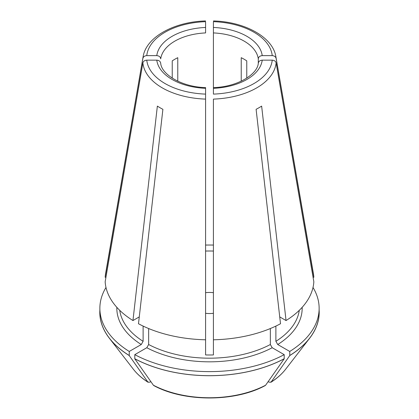 <?xml version="1.0" encoding="UTF-8"?>
<svg xmlns="http://www.w3.org/2000/svg" width="419" height="419" viewBox="0 0 419 419"><rect width="100%" height="100%" fill="white"/><g stroke="black" fill="none" stroke-linecap="round" stroke-linejoin="round"><path stroke-width="0.63" d="M213.418 245.068A109.637 63.295 0 0 0 205.582 245.068M105.991 287.46A109.637 63.295 0 0 0 99.863 308.321L99.863 312.375A109.637 63.295 0 0 0 129.256 355.506L129.256 351.452L141.266 344.523L143.109 341.323L143.109 326.076M99.863 308.321A109.637 63.295 0 0 0 129.256 351.452M99.863 310.118A109.705 63.337 0 0 0 109.354 338.233A109.705 63.337 0 0 0 129.209 355.537L129.256 355.506M153.789 385.569L153.38 385.213A256649.379 148177.302 -60 0 1 134.745 358.732L134.798 358.706A109.637 63.295 0 0 0 284.202 358.706L284.202 354.647L272.198 347.718L270.349 344.518L270.349 328.538M134.798 358.706L134.798 354.647A109.637 63.295 0 0 0 284.202 354.647M134.745 358.732A109.705 63.337 0 0 0 284.255 358.732L284.202 358.706M268.155 381.615L269.155 382.196L271.156 382.018A256649.373 148177.297 -120 0 0 289.791 355.537L289.744 351.452A109.637 63.295 0 0 0 319.137 308.321A109.637 63.295 0 0 0 313.009 287.46M289.744 355.506A109.637 63.295 0 0 0 319.137 312.375L319.137 308.321M289.791 355.537A109.705 63.337 0 0 0 309.646 338.233A109.705 63.337 0 0 0 319.137 310.118M313.061 277.289L313.841 277.289A104.415 60.284 0 0 0 313.396 273.56L275.901 56.811C273.02 37.223 245.036 21.751 213.454 20.95M258.287 63.159L258.287 58.828C258.56 56.916 259.869 55.847 262.215 55.627L272.235 55.627C274.34 55.785 275.634 56.701 276.121 58.382L313.841 277.289M258.287 63.348C258.56 61.436 259.869 60.367 262.215 60.147L272.235 60.147C274.34 60.305 275.634 61.221 276.121 62.902L313.841 281.809A104.415 60.284 0 0 1 286.046 320.545L261.639 106.107A69.931 40.371 180 0 1 256.103 109.307L280.51 323.746A104.415 60.284 0 0 1 213.418 339.788L213.418 99.104A66.736 38.527 0 0 0 276.121 62.902M156.785 55.627C159.131 55.847 160.44 56.916 160.713 58.828A48.944 28.256 0 0 1 205.582 32.918L205.582 27.455A52.857 30.519 0 0 0 156.785 55.627L146.765 55.627C144.66 55.785 143.366 56.701 142.879 58.382L105.159 277.289L105.939 277.289M205.582 87.644L205.582 339.788A104.415 60.284 0 0 1 138.49 323.746L162.897 109.307A69.931 40.371 180 0 1 157.361 106.107L132.954 320.545A104.415 60.284 0 0 1 105.159 281.809L142.879 62.902C143.366 61.221 144.66 60.305 146.765 60.147L156.785 60.147C159.131 60.367 160.44 61.436 160.713 63.348M172.235 78.149L172.235 60.886A48.944 28.256 180 0 1 177.771 57.686L177.771 81.197M205.582 333.624L205.582 354.94A90.059 51.993 0 0 0 213.418 354.94L213.418 333.624M213.418 332.55L213.418 333M213.418 87.644L213.418 94.107A62.855 36.291 0 0 0 272.235 60.147M213.418 192.625L213.418 197.024M205.582 332.55L205.582 333M205.582 313.297A18.274 10.548 0 0 0 213.418 313.297M213.418 251.049A90.059 51.993 0 0 0 205.582 251.049M213.418 292.687A18.274 10.548 0 0 0 205.582 292.687M213.418 150.866L213.418 136.29M262.215 60.147A52.857 30.519 0 0 1 213.418 88.325L213.418 22.181M205.582 99.104L205.582 94.107L205.582 99.104A66.736 38.527 0 0 1 142.879 62.902M205.582 22.181L205.582 27.455M241.229 81.197L241.229 57.686A48.944 28.256 180 0 1 246.765 60.886L246.765 78.149M150.845 381.615L149.845 382.196L147.844 382.018A256649.373 148177.297 -60 0 1 129.209 355.537M148.174 382.332L147.844 382.018A83.371 48.133 0 0 1 133.394 369.265C137.16 374.109 142.083 378.467 148.164 382.327M139.27 316.9L132.954 320.545M265.211 385.569L265.62 385.213A256649.373 148177.297 -120 0 0 284.255 358.732M134.798 354.647L146.802 347.718L148.651 344.518L148.651 328.538M285.606 369.265C281.84 374.109 276.917 378.467 270.836 382.327L271.156 382.018A83.371 48.133 0 0 0 285.606 369.265L309.646 338.233M289.744 351.452L277.734 344.523L275.891 341.323L275.891 326.076M279.73 316.9L286.046 320.545M142.879 58.382A66.736 38.527 0 0 1 143.099 56.811L105.604 273.56A104.415 60.284 0 0 0 105.159 277.289M156.785 60.147A52.857 30.519 0 0 0 205.582 88.325M146.765 60.147A62.855 36.291 0 0 0 205.582 94.107M119.729 310.338A90.059 51.993 0 0 0 143.109 341.323M116.849 307.347A92.667 53.501 0 0 0 141.266 344.523M153.38 385.213A83.371 48.133 0 0 0 265.62 385.213M148.651 344.518A90.059 51.993 0 0 0 270.349 344.518M146.802 347.718A92.667 53.501 0 0 0 272.198 347.718M275.891 341.323A90.059 51.993 0 0 0 299.271 310.338M277.734 344.523A92.667 53.501 0 0 0 302.151 307.347M205.582 21.668A62.855 36.291 0 0 0 146.765 55.627M258.287 58.828A48.944 28.256 0 0 0 213.418 32.918M262.215 55.627A52.857 30.519 0 0 0 213.418 27.455M272.235 55.627A62.855 36.291 0 0 0 213.418 21.668M276.121 58.382A66.736 38.527 0 0 0 275.901 56.811M160.687 62.976C161.074 73.896 181.018 86.995 205.635 87.602M265.206 385.58C235.001 402.104 183.999 402.104 153.794 385.58M258.314 62.976C257.926 73.896 237.982 86.995 213.365 87.602M143.099 56.811C145.98 37.223 173.964 21.751 205.546 20.95M133.394 369.265L109.354 338.233"/></g></svg>

